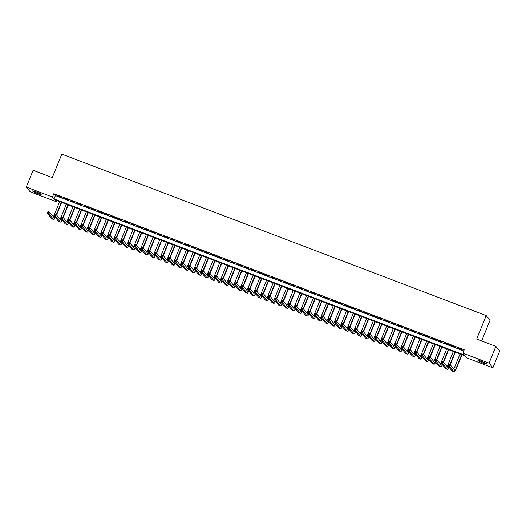 <?xml version="1.0" encoding="UTF-8"?>
<svg xmlns="http://www.w3.org/2000/svg" width="526" height="526" viewBox="0 0 526 526"><rect width="100%" height="100%" fill="white"/><g stroke="black" fill="none" stroke-linecap="round" stroke-linejoin="round"><path stroke-width="0.79" d="M36.228 191.898A4.662 0.513 22.1 0 1 41.206 194.462A4.662 0.513 22.1 0 1 37.556 193.522A4.662 0.513 22.1 0 1 32.573 190.951A4.662 0.513 22.1 0 1 36.228 191.898M481.638 361.362A4.662 0.513 22.1 0 1 486.622 363.926A4.662 0.513 22.1 0 1 482.967 362.986A4.662 0.513 22.1 0 1 477.983 360.422A4.662 0.513 22.1 0 1 481.638 361.362M481.652 340.953L490.048 320.288L486.215 315.593L61.818 154.131L52.291 177.597L33.105 170.299L26.3 187.059L52.488 197.026L54.047 198.927L464.425 355.063L462.867 353.163L489.062 363.124L492.895 367.819L466.7 357.858L465.148 355.951L54.77 199.814L56.321 201.721L30.133 191.753L26.3 187.059M486.215 315.593L476.681 339.066L495.867 346.364L499.7 351.059L492.895 367.819M56.782 200.584L56.321 201.721M61.608 197.257L57.604 195.731L61.608 197.257M68.281 199.795L64.277 198.276L68.281 199.795M74.955 202.332L70.951 200.814L74.955 202.332M81.629 204.87L77.624 203.352L81.629 204.87M88.302 207.415L84.298 205.89L88.302 207.415M94.976 209.953L90.972 208.427L94.976 209.953M101.649 212.491L97.645 210.965L101.649 212.491M108.317 215.029L104.319 213.503L108.317 215.029M114.99 217.567L110.986 216.041L114.99 217.567M121.664 220.105L117.66 218.586L121.664 220.105M128.337 222.643L124.333 221.124L128.337 222.643M135.011 225.187L131.007 223.662L135.011 225.187M141.685 227.725L137.68 226.2L141.685 227.725M148.358 230.263L144.354 228.738L148.358 230.263M155.032 232.801L151.028 231.276L155.032 232.801M161.699 235.339L157.701 233.814L161.699 235.339M168.373 237.877L164.368 236.358L168.373 237.877M175.046 240.415L171.042 238.896L175.046 240.415M181.72 242.953L177.716 241.434L181.72 242.953M188.393 245.497L184.389 243.972L188.393 245.497M195.067 248.035L191.063 246.51L195.067 248.035M201.741 250.573L197.737 249.048L201.741 250.573M208.414 253.111L204.41 251.586L208.414 253.111M215.088 255.649L211.084 254.124L215.088 255.649M221.755 258.187L217.751 256.668L221.755 258.187M228.429 260.725L224.424 259.206L228.429 260.725M235.102 263.27L231.098 261.744L235.102 263.27M241.776 265.808L237.772 264.282L241.776 265.808M248.45 268.345L244.445 266.82L248.45 268.345M255.123 270.883L251.119 269.358L255.123 270.883M261.797 273.421L257.793 271.896L261.797 273.421M268.47 275.959L264.466 274.434L268.47 275.959M275.137 278.497L271.133 276.978L275.137 278.497M281.811 281.035L277.807 279.516L281.811 281.035M288.485 283.58L284.481 282.054L288.485 283.58M295.158 286.118L291.154 284.592L295.158 286.118M301.832 288.656L297.828 287.13L301.832 288.656M308.506 291.194L304.501 289.668L308.506 291.194M315.179 293.732L311.175 292.206L315.179 293.732M321.853 296.269L317.849 294.751L321.853 296.269M328.52 298.807L324.522 297.289L328.52 298.807M335.193 301.345L331.189 299.827L335.193 301.345M341.867 303.89L337.863 302.365L341.867 303.89M348.541 306.428L344.537 304.902L348.541 306.428M355.214 308.966L351.21 307.44L355.214 308.966M361.888 311.504L357.884 309.978L361.888 311.504M368.562 314.042L364.557 312.516L368.562 314.042M375.235 316.58L371.231 315.061L375.235 316.58M381.902 319.118L377.905 317.599L381.902 319.118M388.576 321.662L384.572 320.137L388.576 321.662M395.25 324.2L391.245 322.675L395.25 324.2M401.923 326.738L397.919 325.213L401.923 326.738M408.597 329.276L404.593 327.751L408.597 329.276M415.27 331.814L411.266 330.289L415.27 331.814M421.944 334.352L417.94 332.826L421.944 334.352M428.618 336.89L424.613 335.371L428.618 336.89M435.291 339.428L431.287 337.909L435.291 339.428M441.958 341.972L437.954 340.447L441.958 341.972M448.632 344.51L444.628 342.985L448.632 344.51M455.306 347.048L451.301 345.523L455.306 347.048M462.867 353.163L464.234 349.81L53.849 193.673L55.408 195.573L463.768 350.947M461.979 349.586L457.975 348.061L461.979 349.586M495.867 346.364L489.062 363.124M53.849 193.673L52.488 197.026M55.408 195.573L54.047 198.927M448.902 365.3L449.178 364.63L448.507 364.373L448.237 365.044L449.335 366.155L447.665 365.524L448.349 363.847L450.013 364.479L449.335 366.155L453.938 371.797A5.464 1.072 110.8 0 0 454.037 371.869A5.464 1.072 110.8 0 0 456.759 367.72L462.019 354.761M461.683 354.636L456.496 367.404A3.643 0.717 -69.2 0 1 454.688 370.172A3.643 0.717 -69.2 0 1 454.622 370.12L450.013 364.479L449.178 364.63M460.013 353.998L454.832 366.767A3.643 0.717 -69.2 0 1 453.695 368.982M448.237 365.044L447.665 365.524L452.268 371.159A5.464 1.072 110.8 0 0 452.373 371.238L454.037 371.869M448.349 363.847L448.507 364.373M450.249 364.768L455.345 352.223M455.01 352.098L449.986 364.472M453.34 351.46L448.159 364.229A3.643 0.717 -69.2 0 1 447.021 366.444M448.803 366.911A3.643 0.717 -69.2 0 1 448.014 367.635A3.643 0.717 -69.2 0 1 447.948 367.582L443.346 361.941L442.662 363.617L447.264 369.259A5.464 1.072 110.8 0 0 447.363 369.331A5.464 1.072 110.8 0 0 449.112 367.293M442.228 362.762L442.662 363.617L440.992 362.986L441.676 361.309L443.346 361.941L441.833 361.835L441.564 362.506L442.228 362.762L442.504 362.092M441.564 362.506L440.992 362.986L445.601 368.621A5.464 1.072 110.8 0 0 445.7 368.7L447.363 369.331M441.676 361.309L441.833 361.835M443.576 362.23L448.671 349.685M448.336 349.553L443.313 361.934M446.673 348.922L441.485 361.691A3.643 0.717 -69.2 0 1 440.347 363.907M442.129 364.373A3.643 0.717 -69.2 0 1 441.34 365.09A3.643 0.717 -69.2 0 1 441.275 365.044L436.672 359.403L435.988 361.079L440.591 366.721A5.464 1.072 110.8 0 0 440.696 366.793A5.464 1.072 110.8 0 0 442.438 364.755M435.561 360.225L435.988 361.079L434.318 360.448L435.002 358.771L436.672 359.403L435.16 359.297L434.89 359.968L435.561 360.225L435.83 359.554M434.89 359.968L434.318 360.448L438.927 366.083A5.464 1.072 110.8 0 0 439.026 366.162L440.696 366.793M435.002 358.771L435.16 359.297M436.909 359.692L441.998 347.147M441.662 347.015L436.639 359.389M439.999 346.384L434.811 359.153A3.643 0.717 -69.2 0 1 433.674 361.369M435.456 361.835A3.643 0.717 -69.2 0 1 434.667 362.552A3.643 0.717 -69.2 0 1 434.601 362.506L429.998 356.865L429.315 358.541L433.924 364.183A5.464 1.072 110.8 0 0 434.022 364.255A5.464 1.072 110.8 0 0 435.765 362.21M428.887 357.68L429.315 358.541L427.651 357.904L428.328 356.227L429.998 356.865L428.493 356.76L428.217 357.43L428.887 357.68L429.157 357.009M428.217 357.43L427.651 357.904L432.254 363.545A5.464 1.072 110.8 0 0 432.352 363.617L434.022 364.255M428.328 356.227L428.493 356.76M430.235 357.154L435.331 344.609M434.995 344.477L429.966 356.852M433.325 343.846L428.138 356.615A3.643 0.717 -69.2 0 1 427 358.831M428.782 359.297A3.643 0.717 -69.2 0 1 427.993 360.014A3.643 0.717 -69.2 0 1 427.927 359.968L423.325 354.327L422.641 356.003L427.25 361.638A5.464 1.072 110.8 0 0 427.349 361.717A5.464 1.072 110.8 0 0 429.091 359.672M422.214 355.142L422.641 356.003L420.978 355.366L421.655 353.689L423.325 354.327L421.819 354.222L421.543 354.892L422.214 355.142L422.483 354.471M421.543 354.892L420.978 355.366L425.58 361.007A5.464 1.072 110.8 0 0 425.679 361.079L427.349 361.717M421.655 353.689L421.819 354.222M423.562 354.616L428.657 342.064M428.322 341.939L423.292 354.314M426.652 341.302L421.464 354.07A3.643 0.717 -69.2 0 1 420.327 356.293M422.108 356.76A3.643 0.717 -69.2 0 1 421.319 357.476A3.643 0.717 -69.2 0 1 421.254 357.424L416.651 351.789L415.967 353.465L420.576 359.1A5.464 1.072 110.8 0 0 420.675 359.179A5.464 1.072 110.8 0 0 422.417 357.134M415.54 352.604L415.967 353.465L414.304 352.828L414.981 351.151L416.651 351.789L415.145 351.684L414.869 352.354L415.54 352.604L415.81 351.933M414.869 352.354L414.304 352.828L418.906 358.469A5.464 1.072 110.8 0 0 419.005 358.541L420.675 359.179M414.981 351.151L415.145 351.684M416.888 352.078L421.983 339.526M421.648 339.401L416.625 351.776M419.978 338.764L414.79 351.532A3.643 0.717 -69.2 0 1 413.653 353.755M415.435 354.222A3.643 0.717 -69.2 0 1 414.652 354.938A3.643 0.717 -69.2 0 1 414.58 354.886L409.978 349.251L409.3 350.927L413.903 356.562A5.464 1.072 110.8 0 0 414.001 356.641A5.464 1.072 110.8 0 0 415.744 354.596M408.866 350.066L409.3 350.927L407.63 350.29L408.308 348.613L409.978 349.251L408.472 349.139L408.202 349.81L408.866 350.066L409.136 349.395M408.202 349.81L407.63 350.29L412.233 355.931A5.464 1.072 110.8 0 0 412.331 356.003L414.001 356.641M408.308 348.613L408.472 349.139M410.214 349.54L415.31 336.988M414.975 336.864L409.951 349.238M413.305 336.226L408.123 348.994A3.643 0.717 -69.2 0 1 406.986 351.217M408.768 351.684A3.643 0.717 -69.2 0 1 407.979 352.4A3.643 0.717 -69.2 0 1 407.913 352.348L403.304 346.706L402.627 348.383L407.229 354.024A5.464 1.072 110.8 0 0 407.328 354.103A5.464 1.072 110.8 0 0 409.07 352.058M402.193 347.528L402.627 348.383L400.957 347.752L401.64 346.075L403.304 346.706L401.798 346.601L401.529 347.272L402.193 347.528L402.469 346.858M401.529 347.272L400.957 347.752L405.559 353.393A5.464 1.072 110.8 0 0 405.664 353.465L407.328 354.103M401.64 346.075L401.798 346.601M403.541 346.996L408.636 334.451M408.301 334.326L403.278 346.7M406.631 333.688L401.45 346.456A3.643 0.717 -69.2 0 1 400.312 348.672M402.094 349.139A3.643 0.717 -69.2 0 1 401.305 349.862A3.643 0.717 -69.2 0 1 401.239 349.81L396.63 344.168L395.953 345.845L400.556 351.486A5.464 1.072 110.8 0 0 400.654 351.559A5.464 1.072 110.8 0 0 402.403 349.52M395.519 344.99L395.953 345.845L394.283 345.214L394.967 343.537L396.63 344.168L395.125 344.063L394.855 344.734L395.519 344.99L395.795 344.32M394.855 344.734L394.283 345.214L398.886 350.849A5.464 1.072 110.8 0 0 398.991 350.927L400.654 351.559M394.967 343.537L395.125 344.063M396.867 344.458L401.963 331.913M401.627 331.788L396.604 344.162M399.957 331.15L394.776 343.919A3.643 0.717 -69.2 0 1 393.639 346.134M395.42 346.601A3.643 0.717 -69.2 0 1 394.632 347.318A3.643 0.717 -69.2 0 1 394.566 347.272L389.957 341.63L389.279 343.307L393.882 348.948A5.464 1.072 110.8 0 0 393.981 349.021A5.464 1.072 110.8 0 0 395.73 346.982M388.845 342.452L389.279 343.307L387.609 342.676L388.293 340.999L389.957 341.63L388.451 341.525L388.181 342.196L388.845 342.452L389.122 341.782M388.181 342.196L387.609 342.676L392.218 348.311A5.464 1.072 110.8 0 0 392.317 348.39L393.981 349.021M388.293 340.999L388.451 341.525M390.193 341.92L395.289 329.375M394.954 329.243L389.93 341.617M393.29 328.612L388.103 341.381A3.643 0.717 -69.2 0 1 386.965 343.596M388.747 344.063A3.643 0.717 -69.2 0 1 387.958 344.78A3.643 0.717 -69.2 0 1 387.892 344.734L383.29 339.092L382.606 340.769L387.208 346.41A5.464 1.072 110.8 0 0 387.314 346.483A5.464 1.072 110.8 0 0 389.056 344.445M382.178 339.908L382.606 340.769L380.936 340.131L381.62 338.461L383.29 339.092L381.777 338.987L381.508 339.658L382.178 339.908L382.448 339.237M381.508 339.658L380.936 340.131L385.545 345.773A5.464 1.072 110.8 0 0 385.643 345.852L387.314 346.483M381.62 338.461L381.777 338.987M383.526 339.382L388.615 326.837M388.28 326.705L383.257 339.079M386.617 326.074L381.429 338.843A3.643 0.717 -69.2 0 1 380.291 341.058M382.073 341.525A3.643 0.717 -69.2 0 1 381.284 342.242A3.643 0.717 -69.2 0 1 381.218 342.196L376.616 336.555L375.932 338.231L380.535 343.873A5.464 1.072 110.8 0 0 380.64 343.945A5.464 1.072 110.8 0 0 382.382 341.9M375.505 337.37L375.932 338.231L374.262 337.593L374.946 335.917L376.616 336.555L375.11 336.449L374.834 337.12L375.505 337.37L375.774 336.699M374.834 337.12L374.262 337.593L378.871 343.235A5.464 1.072 110.8 0 0 378.97 343.307L380.64 343.945M374.946 335.917L375.11 336.449M376.853 336.844L381.948 324.299M381.606 324.167L376.583 336.541M379.943 323.536L374.755 336.305A3.643 0.717 -69.2 0 1 373.618 338.52M375.4 338.987A3.643 0.717 -69.2 0 1 374.611 339.704A3.643 0.717 -69.2 0 1 374.545 339.651L369.942 334.017L369.259 335.693L373.868 341.328A5.464 1.072 110.8 0 0 373.966 341.407A5.464 1.072 110.8 0 0 375.709 339.362M368.831 334.832L369.259 335.693L367.595 335.055L368.272 333.379L369.942 334.017L368.437 333.911L368.161 334.582L368.831 334.832L369.101 334.161M368.161 334.582L367.595 335.055L372.198 340.697A5.464 1.072 110.8 0 0 372.296 340.769L373.966 341.407M368.272 333.379L368.437 333.911M370.179 334.306L375.275 321.754M374.939 321.629L369.909 334.003M373.269 320.991L368.082 333.76A3.643 0.717 -69.2 0 1 366.944 335.982M368.726 336.449A3.643 0.717 -69.2 0 1 367.937 337.166A3.643 0.717 -69.2 0 1 367.871 337.113L363.269 331.479L362.585 333.155L367.194 338.79A5.464 1.072 110.8 0 0 367.293 338.869A5.464 1.072 110.8 0 0 369.035 336.824M362.158 332.294L362.585 333.155L360.921 332.517L361.599 330.841L363.269 331.479L361.763 331.367L361.487 332.037L362.158 332.294L362.427 331.623M361.487 332.037L360.921 332.517L365.524 338.159A5.464 1.072 110.8 0 0 365.623 338.231L367.293 338.869M361.599 330.841L361.763 331.367M363.505 331.768L368.601 319.216M368.266 319.091L363.236 331.465M366.596 318.454L361.408 331.222A3.643 0.717 -69.2 0 1 360.271 333.445M362.052 333.911A3.643 0.717 -69.2 0 1 361.27 334.628A3.643 0.717 -69.2 0 1 361.198 334.575L356.595 328.941L355.918 330.611L360.52 336.252A5.464 1.072 110.8 0 0 360.619 336.331A5.464 1.072 110.8 0 0 362.361 334.286M355.484 329.756L355.918 330.611L354.248 329.98L354.925 328.303L356.595 328.941L355.089 328.829L354.82 329.5L355.484 329.756L355.754 329.085M354.82 329.5L354.248 329.98L358.85 335.621A5.464 1.072 110.8 0 0 358.949 335.693L360.619 336.331M354.925 328.303L355.089 328.829M356.832 329.23L361.927 316.678M361.592 316.553L356.569 328.928M359.922 315.916L354.741 328.684A3.643 0.717 -69.2 0 1 353.603 330.907M355.385 331.367A3.643 0.717 -69.2 0 1 354.596 332.09A3.643 0.717 -69.2 0 1 354.524 332.037L349.922 326.396L349.244 328.073L353.847 333.714A5.464 1.072 110.8 0 0 353.945 333.786A5.464 1.072 110.8 0 0 355.688 331.748M348.81 327.218L349.244 328.073L347.574 327.442L348.251 325.765L349.922 326.396L348.416 326.291L348.146 326.962L348.81 327.218L349.086 326.547M348.146 326.962L347.574 327.442L352.177 333.083A5.464 1.072 110.8 0 0 352.275 333.155L353.945 333.786M348.251 325.765L348.416 326.291M350.158 326.685L355.254 314.14M354.918 314.015L349.895 326.39M353.248 313.378L348.067 326.146A3.643 0.717 -69.2 0 1 346.93 328.362M348.712 328.829A3.643 0.717 -69.2 0 1 347.923 329.552A3.643 0.717 -69.2 0 1 347.857 329.5L343.248 323.858L342.571 325.535L347.173 331.176A5.464 1.072 110.8 0 0 347.272 331.248A5.464 1.072 110.8 0 0 349.021 329.21M342.137 324.68L342.571 325.535L340.901 324.904L341.584 323.227L343.248 323.858L341.742 323.753L341.473 324.424L342.137 324.68L342.413 324.009M341.473 324.424L340.901 324.904L345.503 330.538A5.464 1.072 110.8 0 0 345.608 330.617L347.272 331.248M341.584 323.227L341.742 323.753M343.485 324.147L348.58 311.602M348.245 311.471L343.222 323.852M346.575 310.84L341.394 323.608A3.643 0.717 -69.2 0 1 340.256 325.824M342.038 326.291A3.643 0.717 -69.2 0 1 341.249 327.008A3.643 0.717 -69.2 0 1 341.183 326.962L336.574 321.32L335.897 322.997L340.5 328.638A5.464 1.072 110.8 0 0 340.598 328.711A5.464 1.072 110.8 0 0 342.347 326.672M335.463 322.142L335.897 322.997L334.227 322.366L334.911 320.689L336.574 321.32L335.069 321.215L334.799 321.886L335.463 322.142L335.739 321.471M334.799 321.886L334.227 322.366L338.829 328A5.464 1.072 110.8 0 0 338.935 328.079L340.598 328.711M334.911 320.689L335.069 321.215M336.811 321.61L341.907 309.064M341.571 308.933L336.548 321.307M339.901 308.302L334.72 321.07A3.643 0.717 -69.2 0 1 333.583 323.286M335.364 323.753A3.643 0.717 -69.2 0 1 334.575 324.47A3.643 0.717 -69.2 0 1 334.51 324.424L329.907 318.782L329.223 320.459L333.826 326.1A5.464 1.072 110.8 0 0 333.931 326.173A5.464 1.072 110.8 0 0 335.673 324.128M328.796 319.598L329.223 320.459L327.553 319.821L328.237 318.145L329.907 318.782L328.395 318.677L328.125 319.348L328.796 319.598L329.066 318.927M328.125 319.348L327.553 319.821L332.162 325.462A5.464 1.072 110.8 0 0 332.261 325.541L333.931 326.173M328.237 318.145L328.395 318.677M330.137 319.072L335.233 306.526M334.898 306.395L329.874 318.769M333.234 305.764L328.046 318.532A3.643 0.717 -69.2 0 1 326.909 320.748M328.691 321.215A3.643 0.717 -69.2 0 1 327.902 321.932A3.643 0.717 -69.2 0 1 327.836 321.886L323.234 316.244L322.55 317.921L327.152 323.562A5.464 1.072 110.8 0 0 327.257 323.635A5.464 1.072 110.8 0 0 329 321.59M322.122 317.06L322.55 317.921L320.88 317.283L321.564 315.607L323.234 316.244L321.728 316.139L321.452 316.81L322.122 317.06L322.392 316.389M321.452 316.81L320.88 317.283L325.489 322.925A5.464 1.072 110.8 0 0 325.587 322.997L327.257 323.635M321.564 315.607L321.728 316.139M323.47 316.534L328.566 303.989M328.224 303.857L323.201 316.231M326.561 303.226L321.373 315.995A3.643 0.717 -69.2 0 1 320.235 318.21M322.017 318.677A3.643 0.717 -69.2 0 1 321.228 319.394A3.643 0.717 -69.2 0 1 321.162 319.341L316.56 313.706L315.876 315.383L320.485 321.018A5.464 1.072 110.8 0 0 320.584 321.097A5.464 1.072 110.8 0 0 322.326 319.052M315.449 314.522L315.876 315.383L314.213 314.745L314.89 313.069L316.56 313.706L315.054 313.601L314.778 314.272L315.449 314.522L315.718 313.851M314.778 314.272L314.213 314.745L318.815 320.387A5.464 1.072 110.8 0 0 318.914 320.459L320.584 321.097M314.89 313.069L315.054 313.601M316.797 313.996L321.892 301.444M321.557 301.319L316.527 313.693M319.887 300.681L314.699 313.45A3.643 0.717 -69.2 0 1 313.562 315.672M315.344 316.139A3.643 0.717 -69.2 0 1 314.555 316.856A3.643 0.717 -69.2 0 1 314.489 316.803L309.886 311.168L309.203 312.845L313.812 318.48A5.464 1.072 110.8 0 0 313.91 318.559A5.464 1.072 110.8 0 0 315.653 316.514M308.775 311.984L309.203 312.845L307.539 312.207L308.216 310.531L309.886 311.168L308.381 311.057L308.105 311.727L308.775 311.984L309.045 311.313M308.105 311.727L307.539 312.207L312.142 317.849A5.464 1.072 110.8 0 0 312.24 317.921L313.91 318.559M308.216 310.531L308.381 311.057M310.123 311.458L315.219 298.906M314.883 298.781L309.853 311.155M313.213 298.143L308.026 310.912A3.643 0.717 -69.2 0 1 306.888 313.134M308.67 313.601A3.643 0.717 -69.2 0 1 307.881 314.318A3.643 0.717 -69.2 0 1 307.815 314.265L303.213 308.624L302.535 310.301L307.138 315.942A5.464 1.072 110.8 0 0 307.237 316.021A5.464 1.072 110.8 0 0 308.979 313.976M302.102 309.446L302.535 310.301L300.865 309.669L301.543 307.993L303.213 308.624L301.707 308.519L301.431 309.189L302.102 309.446L302.371 308.775M301.431 309.189L300.865 309.669L305.468 315.311A5.464 1.072 110.8 0 0 305.567 315.383L307.237 316.021M301.543 307.993L301.707 308.519M303.449 308.92L308.545 296.368M308.21 296.243L303.186 308.617M306.54 295.605L301.359 308.374A3.643 0.717 -69.2 0 1 300.221 310.59M302.003 311.057A3.643 0.717 -69.2 0 1 301.214 311.78A3.643 0.717 -69.2 0 1 301.142 311.727L296.539 306.086L295.862 307.763L300.464 313.404A5.464 1.072 110.8 0 0 300.563 313.476A5.464 1.072 110.8 0 0 302.305 311.438M295.428 306.908L295.862 307.763L294.192 307.131L294.869 305.455L296.539 306.086L295.033 305.981L294.764 306.651L295.428 306.908L295.704 306.237M294.764 306.651L294.192 307.131L298.794 312.766A5.464 1.072 110.8 0 0 298.893 312.845L300.563 313.476M294.869 305.455L295.033 305.981M296.776 306.375L301.871 293.83M301.536 293.705L296.513 306.079M299.866 293.067L294.685 305.836A3.643 0.717 -69.2 0 1 293.547 308.052M295.329 308.519A3.643 0.717 -69.2 0 1 294.54 309.242A3.643 0.717 -69.2 0 1 294.475 309.189L289.865 303.548L289.188 305.225L293.791 310.866A5.464 1.072 110.8 0 0 293.889 310.938A5.464 1.072 110.8 0 0 295.638 308.9M288.754 304.37L289.188 305.225L287.518 304.593L288.202 302.917L289.865 303.548L288.36 303.443L288.09 304.113L288.754 304.37L289.03 303.699M288.09 304.113L287.518 304.593L292.121 310.228A5.464 1.072 110.8 0 0 292.226 310.307L293.889 310.938M288.202 302.917L288.36 303.443M290.102 303.837L295.198 291.292M294.862 291.161L289.839 303.541M293.192 290.53L288.011 303.298A3.643 0.717 -69.2 0 1 286.874 305.514M288.656 305.981A3.643 0.717 -69.2 0 1 287.867 306.697A3.643 0.717 -69.2 0 1 287.801 306.651L283.192 301.01L282.515 302.687L287.117 308.328A5.464 1.072 110.8 0 0 287.216 308.4A5.464 1.072 110.8 0 0 288.965 306.362M282.081 301.832L282.515 302.687L280.845 302.055L281.528 300.379L283.192 301.01L281.686 300.905L281.417 301.576L282.081 301.832L282.357 301.161M281.417 301.576L280.845 302.055L285.447 307.69A5.464 1.072 110.8 0 0 285.552 307.769L287.216 308.4M281.528 300.379L281.686 300.905M283.429 301.299L288.524 288.754M288.189 288.623L283.166 300.997M286.519 287.992L281.338 300.76A3.643 0.717 -69.2 0 1 280.2 302.976M281.982 303.443A3.643 0.717 -69.2 0 1 281.193 304.159A3.643 0.717 -69.2 0 1 281.127 304.113L276.525 298.472L275.841 300.149L280.443 305.79A5.464 1.072 110.8 0 0 280.549 305.862A5.464 1.072 110.8 0 0 282.291 303.818M275.407 299.287L275.841 300.149L274.171 299.511L274.855 297.834L276.525 298.472L275.013 298.367L274.743 299.038L275.407 299.287L275.683 298.617M274.743 299.038L274.171 299.511L278.78 305.152A5.464 1.072 110.8 0 0 278.879 305.225L280.549 305.862M274.855 297.834L275.013 298.367M276.755 298.761L281.851 286.216M281.515 286.085L276.492 298.459M279.852 285.454L274.664 298.222A3.643 0.717 -69.2 0 1 273.527 300.438M275.308 300.905A3.643 0.717 -69.2 0 1 274.519 301.622A3.643 0.717 -69.2 0 1 274.454 301.576L269.851 295.934L269.167 297.611L273.77 303.246A5.464 1.072 110.8 0 0 273.875 303.324A5.464 1.072 110.8 0 0 275.617 301.28M268.74 296.749L269.167 297.611L267.497 296.973L268.181 295.296L269.851 295.934L268.345 295.829L268.069 296.5L268.74 296.749L269.01 296.079M268.069 296.5L267.497 296.973L272.106 302.614A5.464 1.072 110.8 0 0 272.205 302.687L273.875 303.324M268.181 295.296L268.345 295.829M270.088 296.223L275.183 283.672M274.842 283.547L269.818 295.921M273.178 282.909L267.99 295.678A3.643 0.717 -69.2 0 1 266.853 297.9M268.635 298.367A3.643 0.717 -69.2 0 1 267.846 299.084A3.643 0.717 -69.2 0 1 267.78 299.031L263.178 293.396L262.494 295.073L267.103 300.708A5.464 1.072 110.8 0 0 267.201 300.787A5.464 1.072 110.8 0 0 268.944 298.742M262.066 294.212L262.494 295.073L260.83 294.435L261.507 292.758L263.178 293.396L261.672 293.291L261.396 293.962L262.066 294.212L262.336 293.541M261.396 293.962L260.83 294.435L265.433 300.076A5.464 1.072 110.8 0 0 265.531 300.149L267.201 300.787M261.507 292.758L261.672 293.291M263.414 293.686L268.51 281.134M268.175 281.009L263.145 293.383M266.504 280.371L261.317 293.14A3.643 0.717 -69.2 0 1 260.179 295.362M261.961 295.829A3.643 0.717 -69.2 0 1 261.172 296.546A3.643 0.717 -69.2 0 1 261.106 296.493L256.504 290.858L255.82 292.535L260.429 298.17A5.464 1.072 110.8 0 0 260.528 298.249A5.464 1.072 110.8 0 0 262.27 296.204M255.393 291.674L255.82 292.535L254.157 291.897L254.834 290.22L256.504 290.858L254.998 290.746L254.722 291.417L255.393 291.674L255.662 291.003M254.722 291.417L254.157 291.897L258.759 297.538A5.464 1.072 110.8 0 0 258.858 297.611L260.528 298.249M254.834 290.22L254.998 290.746M256.741 291.148L261.836 278.596M261.501 278.471L256.471 290.845M259.831 277.833L254.643 290.602A3.643 0.717 -69.2 0 1 253.506 292.824M255.288 293.291A3.643 0.717 -69.2 0 1 254.499 294.008A3.643 0.717 -69.2 0 1 254.433 293.955L249.83 288.314L249.146 289.99L253.756 295.632A5.464 1.072 110.8 0 0 253.854 295.704A5.464 1.072 110.8 0 0 255.597 293.666M248.719 289.136L249.146 289.99L247.483 289.359L248.16 287.683L249.83 288.314L248.325 288.209L248.048 288.879L248.719 289.136L248.989 288.465M248.048 288.879L247.483 289.359L252.085 295.001A5.464 1.072 110.8 0 0 252.184 295.073L253.854 295.704M248.16 287.683L248.325 288.209M250.067 288.603L255.163 276.058M254.827 275.933L249.804 288.307M253.157 275.295L247.976 288.064A3.643 0.717 -69.2 0 1 246.839 290.28M248.614 290.746A3.643 0.717 -69.2 0 1 247.831 291.47A3.643 0.717 -69.2 0 1 247.759 291.417L243.157 285.776L242.479 287.452L247.082 293.094A5.464 1.072 110.8 0 0 247.181 293.166A5.464 1.072 110.8 0 0 248.923 291.128M242.045 286.598L242.479 287.452L240.809 286.821L241.487 285.145L243.157 285.776L241.651 285.671L241.381 286.341L242.045 286.598L242.315 285.927M241.381 286.341L240.809 286.821L245.412 292.456A5.464 1.072 110.8 0 0 245.51 292.535L247.181 293.166M241.487 285.145L241.651 285.671M243.393 286.065L248.489 273.52M248.154 273.395L243.13 285.769M246.484 272.757L241.302 285.526A3.643 0.717 -69.2 0 1 240.165 287.742M241.947 288.209A3.643 0.717 -69.2 0 1 241.158 288.925A3.643 0.717 -69.2 0 1 241.092 288.879L236.483 283.238L235.806 284.914L240.408 290.556A5.464 1.072 110.8 0 0 240.507 290.628A5.464 1.072 110.8 0 0 242.249 288.59M235.372 284.06L235.806 284.914L234.136 284.283L234.82 282.607L236.483 283.238L234.977 283.133L234.708 283.803L235.372 284.06L235.648 283.389M234.708 283.803L234.136 284.283L238.738 289.918A5.464 1.072 110.8 0 0 238.843 289.997L240.507 290.628M234.82 282.607L234.977 283.133M236.72 283.527L241.815 270.982M241.48 270.851L236.457 283.225M239.81 270.219L234.629 282.988A3.643 0.717 -69.2 0 1 233.491 285.204M235.273 285.671A3.643 0.717 -69.2 0 1 234.484 286.387A3.643 0.717 -69.2 0 1 234.418 286.341L229.809 280.7L229.132 282.377L233.735 288.018A5.464 1.072 110.8 0 0 233.833 288.09A5.464 1.072 110.8 0 0 235.582 286.052M228.698 281.515L229.132 282.377L227.462 281.739L228.146 280.069L229.809 280.7L228.304 280.595L228.034 281.265L228.698 281.515L228.974 280.845M228.034 281.265L227.462 281.739L232.065 287.38A5.464 1.072 110.8 0 0 232.17 287.459L233.833 288.09M228.146 280.069L228.304 280.595M230.046 280.989L235.142 268.444M234.806 268.313L229.783 280.687M233.136 267.681L227.955 280.45A3.643 0.717 -69.2 0 1 226.818 282.666M228.6 283.133A3.643 0.717 -69.2 0 1 227.811 283.849A3.643 0.717 -69.2 0 1 227.745 283.803L223.136 278.162L222.459 279.839L227.061 285.48A5.464 1.072 110.8 0 0 227.16 285.552A5.464 1.072 110.8 0 0 228.909 283.507M222.025 278.977L222.459 279.839L220.788 279.201L221.472 277.524L223.136 278.162L221.63 278.057L221.361 278.727L222.025 278.977L222.301 278.307M221.361 278.727L220.788 279.201L225.398 284.842A5.464 1.072 110.8 0 0 225.496 284.914L227.16 285.552M221.472 277.524L221.63 278.057M223.372 278.451L228.468 265.906M228.133 265.775L223.109 278.149M226.469 265.143L221.282 277.912A3.643 0.717 -69.2 0 1 220.144 280.128M221.926 280.595A3.643 0.717 -69.2 0 1 221.137 281.311A3.643 0.717 -69.2 0 1 221.071 281.259L216.469 275.624L215.785 277.301L220.387 282.935A5.464 1.072 110.8 0 0 220.493 283.014A5.464 1.072 110.8 0 0 222.235 280.969M215.358 276.439L215.785 277.301L214.115 276.663L214.799 274.986L216.469 275.624L214.956 275.519L214.687 276.189L215.358 276.439L215.627 275.769M214.687 276.189L214.115 276.663L218.724 282.304A5.464 1.072 110.8 0 0 218.823 282.377L220.493 283.014M214.799 274.986L214.956 275.519M216.705 275.913L221.794 263.362M221.459 263.237L216.436 275.611M219.796 262.599L214.608 275.368A3.643 0.717 -69.2 0 1 213.471 277.59M215.252 278.057A3.643 0.717 -69.2 0 1 214.463 278.773A3.643 0.717 -69.2 0 1 214.398 278.721L209.795 273.086L209.111 274.763L213.714 280.397A5.464 1.072 110.8 0 0 213.819 280.476A5.464 1.072 110.8 0 0 215.561 278.432M208.684 273.901L209.111 274.763L207.441 274.125L208.125 272.448L209.795 273.086L208.289 272.974L208.013 273.645L208.684 273.901L208.953 273.231M208.013 273.645L207.441 274.125L212.05 279.766A5.464 1.072 110.8 0 0 212.149 279.839L213.819 280.476M208.125 272.448L208.289 272.974M210.032 273.375L215.127 260.824M214.792 260.699L209.762 273.073M213.122 260.061L207.934 272.83A3.643 0.717 -69.2 0 1 206.797 275.052M208.579 275.519A3.643 0.717 -69.2 0 1 207.79 276.235A3.643 0.717 -69.2 0 1 207.724 276.183L203.121 270.548L202.438 272.218L207.047 277.86A5.464 1.072 110.8 0 0 207.145 277.938A5.464 1.072 110.8 0 0 208.888 275.894M202.01 271.363L202.438 272.218L200.774 271.587L201.451 269.91L203.121 270.548L201.616 270.436L201.34 271.107L202.01 271.363L202.28 270.693M201.34 271.107L200.774 271.587L205.377 277.228A5.464 1.072 110.8 0 0 205.475 277.301L207.145 277.938M201.451 269.91L201.616 270.436M203.358 270.837L208.454 258.286M208.118 258.161L203.089 270.535M206.448 257.523L201.261 270.292A3.643 0.717 -69.2 0 1 200.123 272.514M201.905 272.974A3.643 0.717 -69.2 0 1 201.116 273.698A3.643 0.717 -69.2 0 1 201.05 273.645L196.448 268.004L195.764 269.68L200.373 275.322A5.464 1.072 110.8 0 0 200.472 275.394A5.464 1.072 110.8 0 0 202.214 273.356M195.337 268.825L195.764 269.68L194.101 269.049L194.778 267.372L196.448 268.004L194.942 267.898L194.666 268.569L195.337 268.825L195.606 268.155M194.666 268.569L194.101 269.049L198.703 274.69A5.464 1.072 110.8 0 0 198.802 274.763L200.472 275.394M194.778 267.372L194.942 267.898M196.685 268.293L201.78 255.748M201.445 255.623L196.422 267.997M199.775 254.985L194.587 267.754A3.643 0.717 -69.2 0 1 193.45 269.969M195.231 270.436A3.643 0.717 -69.2 0 1 194.449 271.16A3.643 0.717 -69.2 0 1 194.377 271.107L189.774 265.466L189.097 267.142L193.7 272.784A5.464 1.072 110.8 0 0 193.798 272.856A5.464 1.072 110.8 0 0 195.54 270.818M188.663 266.287L189.097 267.142L187.427 266.511L188.104 264.834L189.774 265.466L188.269 265.36L187.999 266.031L188.663 266.287L188.933 265.617M187.999 266.031L187.427 266.511L192.029 272.146A5.464 1.072 110.8 0 0 192.128 272.225L193.798 272.856M188.104 264.834L188.269 265.36M190.011 265.755L195.107 253.21M194.771 253.078L189.748 265.459M193.101 252.447L187.92 265.216A3.643 0.717 -69.2 0 1 186.783 267.432M188.564 267.898A3.643 0.717 -69.2 0 1 187.775 268.615A3.643 0.717 -69.2 0 1 187.71 268.569L183.101 262.928L182.423 264.604L187.026 270.246A5.464 1.072 110.8 0 0 187.125 270.318A5.464 1.072 110.8 0 0 188.867 268.28M181.989 263.75L182.423 264.604L180.753 263.973L181.437 262.296L183.101 262.928L181.595 262.822L181.325 263.493L181.989 263.75L182.266 263.079M181.325 263.493L180.753 263.973L185.356 269.608A5.464 1.072 110.8 0 0 185.454 269.687L187.125 270.318M181.437 262.296L181.595 262.822M183.337 263.217L188.433 250.672M188.098 250.54L183.074 262.915M186.428 249.909L181.246 262.678A3.643 0.717 -69.2 0 1 180.109 264.894M181.891 265.36A3.643 0.717 -69.2 0 1 181.102 266.077A3.643 0.717 -69.2 0 1 181.036 266.031L176.427 260.39L175.75 262.066L180.352 267.708A5.464 1.072 110.8 0 0 180.451 267.78A5.464 1.072 110.8 0 0 182.2 265.735M175.316 261.205L175.75 262.066L174.08 261.429L174.763 259.752L176.427 260.39L174.921 260.285L174.652 260.955L175.316 261.205L175.592 260.534M174.652 260.955L174.08 261.429L178.682 267.07A5.464 1.072 110.8 0 0 178.787 267.149L180.451 267.78M174.763 259.752L174.921 260.285M176.664 260.679L181.759 248.134M181.424 248.002L176.401 260.377M179.754 247.371L174.573 260.14A3.643 0.717 -69.2 0 1 173.435 262.356M175.217 262.822A3.643 0.717 -69.2 0 1 174.428 263.539A3.643 0.717 -69.2 0 1 174.362 263.493L169.753 257.852L169.076 259.528L173.679 265.17A5.464 1.072 110.8 0 0 173.777 265.242A5.464 1.072 110.8 0 0 175.526 263.197M168.642 258.667L169.076 259.528L167.406 258.891L168.09 257.214L169.753 257.852L168.248 257.747L167.978 258.417L168.642 258.667L168.918 257.996M167.978 258.417L167.406 258.891L172.015 264.532A5.464 1.072 110.8 0 0 172.114 264.604L173.777 265.242M168.09 257.214L168.248 257.747M169.99 258.141L175.086 245.596M174.75 245.464L169.727 257.839M173.087 244.833L167.899 257.602A3.643 0.717 -69.2 0 1 166.762 259.818M168.544 260.285A3.643 0.717 -69.2 0 1 167.755 261.001A3.643 0.717 -69.2 0 1 167.689 260.949L163.086 255.314L162.403 256.99L167.005 262.625A5.464 1.072 110.8 0 0 167.11 262.704A5.464 1.072 110.8 0 0 168.853 260.659M161.975 256.129L162.403 256.99L160.732 256.353L161.416 254.676L163.086 255.314L161.574 255.209L161.304 255.879L161.975 256.129L162.245 255.458M161.304 255.879L160.732 256.353L165.342 261.994A5.464 1.072 110.8 0 0 165.44 262.066L167.11 262.704M161.416 254.676L161.574 255.209M163.323 255.603L168.412 243.051M168.077 242.927L163.053 255.301M166.413 242.289L161.226 255.057A3.643 0.717 -69.2 0 1 160.088 257.28M161.87 257.747A3.643 0.717 -69.2 0 1 161.081 258.463A3.643 0.717 -69.2 0 1 161.015 258.411L156.413 252.776L155.729 254.452L160.331 260.087A5.464 1.072 110.8 0 0 160.437 260.166A5.464 1.072 110.8 0 0 162.179 258.121M155.301 253.591L155.729 254.452L154.059 253.815L154.743 252.138L156.413 252.776L154.907 252.664L154.631 253.335L155.301 253.591L155.571 252.921M154.631 253.335L154.059 253.815L158.668 259.456A5.464 1.072 110.8 0 0 158.767 259.528L160.437 260.166M154.743 252.138L154.907 252.664M156.649 253.065L161.745 240.513M161.403 240.389L156.38 252.763M159.74 239.751L154.552 252.519A3.643 0.717 -69.2 0 1 153.414 254.742M155.196 255.209A3.643 0.717 -69.2 0 1 154.407 255.925A3.643 0.717 -69.2 0 1 154.342 255.873L149.739 250.231L149.055 251.908L153.664 257.549A5.464 1.072 110.8 0 0 153.763 257.628A5.464 1.072 110.8 0 0 155.505 255.583M148.628 251.053L149.055 251.908L147.392 251.277L148.069 249.6L149.739 250.231L148.233 250.126L147.957 250.797L148.628 251.053L148.897 250.383M147.957 250.797L147.392 251.277L151.994 256.918A5.464 1.072 110.8 0 0 152.093 256.99L153.763 257.628M148.069 249.6L148.233 250.126M149.976 250.527L155.071 237.976M154.736 237.851L149.706 250.225M153.066 237.213L147.878 249.981A3.643 0.717 -69.2 0 1 146.741 252.197M148.523 252.664A3.643 0.717 -69.2 0 1 147.734 253.387A3.643 0.717 -69.2 0 1 147.668 253.335L143.065 247.693L142.382 249.37L146.991 255.011A5.464 1.072 110.8 0 0 147.089 255.084A5.464 1.072 110.8 0 0 148.832 253.045M141.954 248.515L142.382 249.37L140.718 248.739L141.395 247.062L143.065 247.693L141.56 247.588L141.284 248.259L141.954 248.515L142.224 247.845M141.284 248.259L140.718 248.739L145.321 254.374A5.464 1.072 110.8 0 0 145.419 254.452L147.089 255.084M141.395 247.062L141.56 247.588M143.302 247.983L148.398 235.438M148.062 235.313L143.033 247.687M146.392 234.675L141.205 247.444A3.643 0.717 -69.2 0 1 140.067 249.659M141.849 250.126A3.643 0.717 -69.2 0 1 141.067 250.849A3.643 0.717 -69.2 0 1 140.994 250.797L136.392 245.155L135.715 246.832L140.317 252.473A5.464 1.072 110.8 0 0 140.416 252.546A5.464 1.072 110.8 0 0 142.158 250.507M135.281 245.977L135.715 246.832L134.045 246.201L134.722 244.524L136.392 245.155L134.886 245.05L134.617 245.721L135.281 245.977L135.55 245.307M134.617 245.721L134.045 246.201L138.647 251.836A5.464 1.072 110.8 0 0 138.746 251.915L140.416 252.546M134.722 244.524L134.886 245.05M136.629 245.445L141.724 232.9M141.389 232.768L136.365 245.149M139.719 232.137L134.538 244.906A3.643 0.717 -69.2 0 1 133.4 247.121M135.182 247.588A3.643 0.717 -69.2 0 1 134.393 248.305A3.643 0.717 -69.2 0 1 134.321 248.259L129.718 242.617L129.041 244.294L133.643 249.935A5.464 1.072 110.8 0 0 133.742 250.008A5.464 1.072 110.8 0 0 135.484 247.97M128.607 243.439L129.041 244.294L127.371 243.663L128.048 241.986L129.718 242.617L128.213 242.512L127.943 243.183L128.607 243.439L128.883 242.769M127.943 243.183L127.371 243.663L131.973 249.298A5.464 1.072 110.8 0 0 132.072 249.377L133.742 250.008M128.048 241.986L128.213 242.512M129.955 242.907L135.05 230.362M134.715 230.23L129.692 242.604M133.045 229.599L127.864 242.368A3.643 0.717 -69.2 0 1 126.727 244.583M128.508 245.05A3.643 0.717 -69.2 0 1 127.719 245.767A3.643 0.717 -69.2 0 1 127.654 245.721L123.045 240.08L122.367 241.756L126.97 247.398A5.464 1.072 110.8 0 0 127.068 247.47A5.464 1.072 110.8 0 0 128.817 245.425M121.933 240.895L122.367 241.756L120.697 241.118L121.381 239.442L123.045 240.08L121.539 239.974L121.269 240.645L121.933 240.895L122.21 240.224M121.269 240.645L120.697 241.118L125.3 246.76A5.464 1.072 110.8 0 0 125.405 246.832L127.068 247.47M121.381 239.442L121.539 239.974M123.281 240.369L128.377 227.824M128.042 227.692L123.018 240.066M126.371 227.061L121.19 239.83A3.643 0.717 -69.2 0 1 120.053 242.045M121.835 242.512A3.643 0.717 -69.2 0 1 121.046 243.229A3.643 0.717 -69.2 0 1 120.98 243.183L116.371 237.542L115.694 239.218L120.296 244.853A5.464 1.072 110.8 0 0 120.395 244.932A5.464 1.072 110.8 0 0 122.144 242.887M115.26 238.357L115.694 239.218L114.024 238.58L114.707 236.904L116.371 237.542L114.865 237.436L114.596 238.107L115.26 238.357L115.536 237.686M114.596 238.107L114.024 238.58L118.626 244.222A5.464 1.072 110.8 0 0 118.731 244.294L120.395 244.932M114.707 236.904L114.865 237.436M116.608 237.831L121.703 225.279M121.368 225.154L116.345 237.528M119.698 224.517L114.517 237.285A3.643 0.717 -69.2 0 1 113.379 239.508M115.161 239.974A3.643 0.717 -69.2 0 1 114.372 240.691A3.643 0.717 -69.2 0 1 114.306 240.638L109.704 235.004L109.02 236.68L113.623 242.315A5.464 1.072 110.8 0 0 113.728 242.394A5.464 1.072 110.8 0 0 115.47 240.349M108.586 235.819L109.02 236.68L107.35 236.042L108.034 234.366L109.704 235.004L108.192 234.898L107.922 235.569L108.586 235.819L108.862 235.148M107.922 235.569L107.35 236.042L111.959 241.684A5.464 1.072 110.8 0 0 112.058 241.756L113.728 242.394M108.034 234.366L108.192 234.898M109.934 235.293L115.03 222.741M114.694 222.616L109.671 234.99M113.031 221.979L107.843 234.747A3.643 0.717 -69.2 0 1 106.706 236.97M108.487 237.436A3.643 0.717 -69.2 0 1 107.699 238.153A3.643 0.717 -69.2 0 1 107.633 238.1L103.03 232.466L102.346 234.142L106.949 239.777A5.464 1.072 110.8 0 0 107.054 239.856A5.464 1.072 110.8 0 0 108.797 237.811M101.919 233.281L102.346 234.142L100.676 233.505L101.36 231.828L103.03 232.466L101.525 232.354L101.248 233.025L101.919 233.281L102.189 232.61M101.248 233.025L100.676 233.505L105.285 239.146A5.464 1.072 110.8 0 0 105.384 239.218L107.054 239.856M101.36 231.828L101.525 232.354M103.267 232.755L108.363 220.203M108.021 220.078L102.997 232.453M106.357 219.441L101.17 232.209A3.643 0.717 -69.2 0 1 100.032 234.432M101.814 234.898A3.643 0.717 -69.2 0 1 101.025 235.615A3.643 0.717 -69.2 0 1 100.959 235.563L96.357 229.921L95.673 231.598L100.282 237.239A5.464 1.072 110.8 0 0 100.381 237.311A5.464 1.072 110.8 0 0 102.123 235.273M95.245 230.743L95.673 231.598L94.009 230.967L94.687 229.29L96.357 229.921L94.851 229.816L94.575 230.487L95.245 230.743L95.515 230.072M94.575 230.487L94.009 230.967L98.612 236.608A5.464 1.072 110.8 0 0 98.71 236.68L100.381 237.311M94.687 229.29L94.851 229.816M96.593 230.21L101.689 217.665M101.354 217.54L96.324 229.915M99.684 216.903L94.496 229.671A3.643 0.717 -69.2 0 1 93.358 231.887M95.14 232.354A3.643 0.717 -69.2 0 1 94.351 233.077A3.643 0.717 -69.2 0 1 94.285 233.025L89.683 227.383L88.999 229.06L93.608 234.701A5.464 1.072 110.8 0 0 93.707 234.774A5.464 1.072 110.8 0 0 95.449 232.735M88.572 228.205L88.999 229.06L87.336 228.429L88.013 226.752L89.683 227.383L88.177 227.278L87.901 227.949L88.572 228.205L88.841 227.534M87.901 227.949L87.336 228.429L91.938 234.063A5.464 1.072 110.8 0 0 92.037 234.142L93.707 234.774M88.013 226.752L88.177 227.278M89.92 227.673L95.015 215.127M94.68 215.002L89.65 227.377M93.01 214.365L87.822 227.133A3.643 0.717 -69.2 0 1 86.685 229.349M88.467 229.816A3.643 0.717 -69.2 0 1 87.678 230.533A3.643 0.717 -69.2 0 1 87.612 230.487L83.009 224.845L82.332 226.522L86.935 232.163A5.464 1.072 110.8 0 0 87.033 232.236A5.464 1.072 110.8 0 0 88.776 230.197M81.898 225.667L82.332 226.522L80.662 225.891L81.339 224.214L83.009 224.845L81.504 224.74L81.228 225.411L81.898 225.667L82.168 224.996M81.228 225.411L80.662 225.891L85.265 231.525A5.464 1.072 110.8 0 0 85.363 231.604L87.033 232.236M81.339 224.214L81.504 224.74M83.246 225.135L88.342 212.589M88.006 212.458L82.983 224.832M86.336 211.827L81.155 224.595A3.643 0.717 -69.2 0 1 80.018 226.811M81.793 227.278A3.643 0.717 -69.2 0 1 81.011 227.995A3.643 0.717 -69.2 0 1 80.938 227.949L76.336 222.307L75.659 223.984L80.261 229.625A5.464 1.072 110.8 0 0 80.36 229.698A5.464 1.072 110.8 0 0 82.102 227.659M75.225 223.123L75.659 223.984L73.988 223.346L74.666 221.676L76.336 222.307L74.83 222.202L74.561 222.873L75.225 223.123L75.501 222.452M74.561 222.873L73.988 223.346L78.591 228.988A5.464 1.072 110.8 0 0 78.69 229.066L80.36 229.698M74.666 221.676L74.83 222.202M76.572 222.597L81.668 210.052M81.333 209.92L76.309 222.294M79.663 209.289L74.482 222.057A3.643 0.717 -69.2 0 1 73.344 224.273M75.126 224.74A3.643 0.717 -69.2 0 1 74.337 225.457A3.643 0.717 -69.2 0 1 74.271 225.411L69.662 219.769L68.985 221.446L73.587 227.087A5.464 1.072 110.8 0 0 73.686 227.16A5.464 1.072 110.8 0 0 75.428 225.115M68.551 220.585L68.985 221.446L67.315 220.808L67.999 219.132L69.662 219.769L68.156 219.664L67.887 220.335L68.551 220.585L68.827 219.914M67.887 220.335L67.315 220.808L71.917 226.45A5.464 1.072 110.8 0 0 72.023 226.522L73.686 227.16M67.999 219.132L68.156 219.664M69.899 220.059L74.994 207.514M74.659 207.382L69.636 219.756M72.989 206.751L67.808 219.52A3.643 0.717 -69.2 0 1 66.671 221.735M68.452 222.202A3.643 0.717 -69.2 0 1 67.663 222.919A3.643 0.717 -69.2 0 1 67.598 222.866L62.988 217.231L62.311 218.908L66.914 224.543A5.464 1.072 110.8 0 0 67.012 224.622A5.464 1.072 110.8 0 0 68.761 222.577M61.877 218.047L62.311 218.908L60.641 218.27L61.325 216.594L62.988 217.231L61.483 217.126L61.213 217.797L61.877 218.047L62.153 217.376M61.213 217.797L60.641 218.27L65.244 223.912A5.464 1.072 110.8 0 0 65.349 223.984L67.012 224.622M61.325 216.594L61.483 217.126M63.225 217.521L68.321 204.969M67.986 204.844L62.962 217.218M66.315 204.206L61.134 216.975A3.643 0.717 -69.2 0 1 59.997 219.197M61.779 219.664A3.643 0.717 -69.2 0 1 60.99 220.381A3.643 0.717 -69.2 0 1 60.924 220.328L56.321 214.693L55.638 216.37L60.24 222.005A5.464 1.072 110.8 0 0 60.345 222.084A5.464 1.072 110.8 0 0 62.088 220.039M55.204 215.509L55.638 216.37L53.968 215.732L54.651 214.056L56.321 214.693L54.809 214.582L54.54 215.252L55.204 215.509L55.48 214.838M54.54 215.252L53.968 215.732L58.577 221.374A5.464 1.072 110.8 0 0 58.675 221.446L60.345 222.084M54.651 214.056L54.809 214.582M56.552 214.983L61.647 202.431M61.312 202.306L56.289 214.68M59.648 201.668L54.461 214.437A3.643 0.717 -69.2 0 1 53.323 216.659M55.105 217.126A3.643 0.717 -69.2 0 1 54.316 217.843A3.643 0.717 -69.2 0 1 54.25 217.79L49.648 212.156L48.964 213.826L53.567 219.467A5.464 1.072 110.8 0 0 53.672 219.546A5.464 1.072 110.8 0 0 55.414 217.501M48.537 212.971L48.964 213.826L47.294 213.194L47.978 211.518L49.648 212.156L48.136 212.044L47.866 212.714L48.537 212.971L48.806 212.3M47.866 212.714L47.294 213.194L51.903 218.836A5.464 1.072 110.8 0 0 52.002 218.908L53.672 219.546M47.978 211.518L48.136 212.044M456.496 367.404L454.832 366.767M453.938 371.797L452.268 371.159M447.264 369.259L445.601 368.621M440.591 366.721L438.927 366.083M433.924 364.183L432.254 363.545M427.25 361.638L425.58 361.007M420.576 359.1L418.906 358.469M413.903 356.562L412.233 355.931M407.229 354.024L405.559 353.393M400.556 351.486L398.886 350.849M393.882 348.948L392.218 348.311M387.208 346.41L385.545 345.773M380.535 343.873L378.871 343.235M373.868 341.328L372.198 340.697M367.194 338.79L365.524 338.159M360.52 336.252L358.85 335.621M353.847 333.714L352.177 333.083M347.173 331.176L345.503 330.538M340.5 328.638L338.829 328M333.826 326.1L332.162 325.462M327.152 323.562L325.489 322.925M320.485 321.018L318.815 320.387M313.812 318.48L312.142 317.849M307.138 315.942L305.468 315.311M300.464 313.404L298.794 312.766M293.791 310.866L292.121 310.228M287.117 308.328L285.447 307.69M280.443 305.79L278.78 305.152M273.77 303.246L272.106 302.614M267.103 300.708L265.433 300.076M260.429 298.17L258.759 297.538M253.756 295.632L252.085 295.001M247.082 293.094L245.412 292.456M240.408 290.556L238.738 289.918M233.735 288.018L232.065 287.38M227.061 285.48L225.398 284.842M220.387 282.935L218.724 282.304M213.714 280.397L212.05 279.766M207.047 277.86L205.377 277.228M200.373 275.322L198.703 274.69M193.7 272.784L192.029 272.146M187.026 270.246L185.356 269.608M180.352 267.708L178.682 267.07M173.679 265.17L172.015 264.532M167.005 262.625L165.342 261.994M160.331 260.087L158.668 259.456M153.664 257.549L151.994 256.918M146.991 255.011L145.321 254.374M140.317 252.473L138.647 251.836M133.643 249.935L131.973 249.298M126.97 247.398L125.3 246.76M120.296 244.853L118.626 244.222M113.623 242.315L111.959 241.684M106.949 239.777L105.285 239.146M100.282 237.239L98.612 236.608M93.608 234.701L91.938 234.063M86.935 232.163L85.265 231.525M80.261 229.625L78.591 228.988M73.587 227.087L71.917 226.45M66.914 224.543L65.244 223.912M60.24 222.005L58.577 221.374M53.567 219.467L51.903 218.836"/></g></svg>
